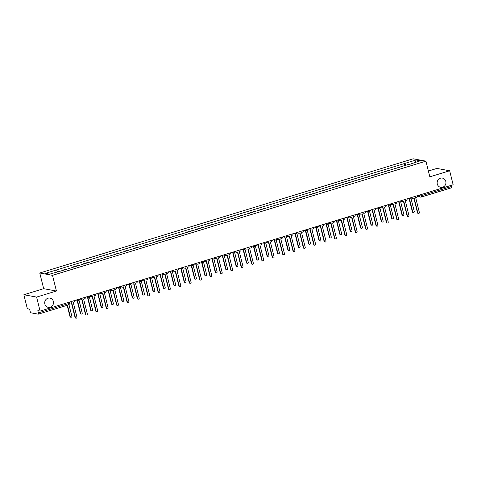 <?xml version="1.0" encoding="UTF-8"?>
<svg xmlns="http://www.w3.org/2000/svg" width="477" height="477" viewBox="0 0 477 477"><rect width="100%" height="100%" fill="white"/><g stroke="black" fill="none" stroke-linecap="round" stroke-linejoin="round"><path stroke-width="0.72" d="M53.358 301.428A4.692 4.394 -79.6 0 1 48.255 307.343A4.692 4.394 -79.6 0 1 44.844 304.028A4.692 4.394 -79.6 0 1 49.954 298.107A4.692 4.394 -79.6 0 1 53.358 301.428M445.798 181.415A4.692 4.394 -79.6 0 1 440.694 187.33A4.692 4.394 -79.6 0 1 437.284 184.015A4.692 4.394 -79.6 0 1 442.394 178.1A4.692 4.394 -79.6 0 1 445.798 181.415M23.85 294.744L36.604 297.088L40.092 311.087L453.15 184.766L449.662 170.772L429.837 176.83L425.931 161.148L413.177 158.799L39.764 272.999L43.669 288.68L23.85 294.744L27.338 308.738L29.598 309.156L30.14 311.332A1.467 0.465 -107 0 0 30.999 312.834L38.22 314.164A1.467 0.465 -107 0 0 38.297 314.158A1.467 0.465 -107 0 0 38.381 312.852L68.509 303.634L69.421 303.187L69.177 302.191M449.662 170.772L436.908 168.423L428.394 171.028M36.604 297.088L56.423 291.03L52.512 275.342L425.931 161.148M40.092 311.087L37.832 310.67L38.381 312.852M451.147 185.38L451.439 186.531A1.467 0.465 73 0 1 451.355 187.843A1.467 0.465 73 0 1 451.278 187.843M394.551 168.965L394.473 168.649L399.559 167.433M394.473 168.649L395.165 168.775M389.178 170.605L388.487 170.48L384.098 171.821L384.79 171.947M384.176 172.137L384.098 171.821M378.804 173.777L373.724 174.993L374.415 175.125M373.801 175.309L373.724 174.993M368.429 176.955L363.343 178.165L364.04 178.297M363.42 178.481L363.343 178.165M358.054 180.127L357.356 179.996L352.968 181.343L353.66 181.469M353.046 181.659L352.968 181.343M347.673 183.299L346.982 183.174L342.593 184.516L343.285 184.641M342.671 184.832L342.593 184.516M337.299 186.471L332.213 187.688L332.91 187.813M332.296 188.004L332.213 187.688M326.924 189.643L321.838 190.86L322.53 190.991M321.915 191.176L321.838 190.86M316.543 192.821L311.463 194.032L312.155 194.163M311.541 194.348L311.463 194.032M306.168 195.993L305.477 195.862L301.088 197.21L301.78 197.335M301.166 197.52L301.088 197.21M295.794 199.165L290.708 200.382L291.405 200.507M290.791 200.698L290.708 200.382M285.419 202.337L284.721 202.212L280.333 203.554L281.025 203.679M280.41 203.87L280.333 203.554M275.038 205.509L269.958 206.726L270.65 206.857M270.036 207.042L269.958 206.726M264.663 208.687L263.972 208.556L259.583 209.898L260.275 210.029M259.661 210.214L259.583 209.898M254.289 211.86L253.597 211.728L249.203 213.076L249.9 213.201M249.28 213.386L249.203 213.076M243.914 215.032L243.216 214.906L238.828 216.248L239.52 216.373M238.905 216.564L238.828 216.248M233.533 218.204L228.453 219.42L229.145 219.545M228.531 219.736L228.453 219.42M223.158 221.376L218.072 222.592L218.77 222.723M218.156 222.908L218.072 222.592M212.784 224.554L212.086 224.423L207.698 225.764L208.389 225.895M207.775 226.08L207.698 225.764M202.403 227.726L201.711 227.595L197.323 228.942L198.015 229.067M197.4 229.252L197.323 228.942M192.028 230.898L191.337 230.773L186.948 232.114L187.64 232.239M187.026 232.43L186.948 232.114M181.654 234.07L176.568 235.286L177.265 235.411M176.651 235.602L176.568 235.286M171.279 237.242L170.581 237.117L166.193 238.458L166.884 238.583M166.27 238.774L166.193 238.458M160.898 240.42L160.206 240.289L155.818 241.63L156.51 241.761M155.896 241.946L155.818 241.63M150.523 243.592L145.443 244.802L146.135 244.934M145.521 245.118L145.443 244.802M140.149 246.764L135.063 247.98L135.76 248.106M135.146 248.296L135.063 247.98M129.774 249.936L129.076 249.811L124.688 251.152L125.379 251.278M124.765 251.468L124.688 251.152M119.393 253.108L114.313 254.324L115.005 254.45M114.391 254.64L114.313 254.324M109.018 256.286L103.938 257.497L104.63 257.628M104.016 257.813L103.938 257.497M98.644 259.458L93.558 260.669L94.255 260.8M93.635 260.985L93.558 260.669M88.269 262.63L87.571 262.499L83.183 263.847L83.874 263.972M83.26 264.163L83.183 263.847M77.888 265.802L77.196 265.677L72.808 267.019L73.5 267.144M72.886 267.335L72.808 267.019M67.513 268.974L62.427 270.191L63.125 270.316M62.511 270.507L62.427 270.191M406.076 165.441L404.907 163.402L416.081 159.986L420.362 160.779L409.153 164.499M404.907 163.402L45.327 273.369L49.608 274.156L61.384 270.853L409.188 164.195M39.764 272.999L52.512 275.342M43.669 288.68L56.423 291.03M404.931 165.793L404.305 163.295M56.501 269.952L57.526 271.735M416.081 159.986L415.521 162.258M411.639 197.46A1.467 1.371 100.4 0 0 413.261 198.277L414.125 198.009L417.834 212.885A0.841 0.787 100.4 0 0 418.448 213.481A0.841 0.787 100.4 0 0 419.361 212.42L415.652 197.544L416.516 197.281A1.467 1.371 100.4 0 0 417.536 195.659M418.448 213.481L418.114 213.422A0.841 0.787 -79.6 0 1 417.5 212.825L413.833 198.104M412.641 198.313L412.313 198.253A1.467 1.371 -79.6 0 1 411.496 197.746M409.457 198.796L412.73 211.949A0.841 0.787 100.4 0 0 413.344 212.545A0.841 0.787 100.4 0 0 414.263 211.478L411.031 198.527M413.344 212.545L413.01 212.48A0.841 0.787 -79.6 0 1 412.402 211.889L409.123 198.736M401.264 200.632A1.467 1.371 100.4 0 0 402.886 201.449L403.751 201.187L407.459 216.057A0.841 0.787 100.4 0 0 408.068 216.653A0.841 0.787 100.4 0 0 408.986 215.592L405.277 200.716L406.142 200.453A1.467 1.371 100.4 0 0 407.155 198.831M408.068 216.653L407.74 216.594A0.841 0.787 -79.6 0 1 407.125 215.998L403.453 201.276M402.266 201.485L401.938 201.425A1.467 1.371 -79.6 0 1 401.121 200.918M390.884 203.81A1.467 1.371 100.4 0 0 392.505 204.621L393.37 204.359L397.079 219.235A0.841 0.787 100.4 0 0 397.693 219.831A0.841 0.787 100.4 0 0 398.611 218.764L394.902 203.888L395.767 203.625A1.467 1.371 100.4 0 0 396.781 202.004M397.693 219.831L397.359 219.766A0.841 0.787 -79.6 0 1 396.751 219.17L393.078 204.448M391.891 204.657L391.557 204.597A1.467 1.371 -79.6 0 1 390.746 204.09M399.076 201.974L402.355 215.121A0.841 0.787 100.4 0 0 402.97 215.717A0.841 0.787 100.4 0 0 403.888 214.656L400.656 201.699M402.97 215.717L402.636 215.658A0.841 0.787 -79.6 0 1 402.028 215.061L398.748 201.908M388.701 205.146L391.981 218.293A0.841 0.787 100.4 0 0 392.595 218.889A0.841 0.787 100.4 0 0 393.507 217.828L390.281 204.871M392.595 218.889L392.261 218.83A0.841 0.787 -79.6 0 1 391.647 218.233L388.367 205.08M380.509 206.982A1.467 1.371 100.4 0 0 382.131 207.793L382.995 207.531L386.704 222.407A0.841 0.787 100.4 0 0 387.318 223.003A0.841 0.787 100.4 0 0 388.236 221.936L384.528 207.066L385.392 206.797A1.467 1.371 100.4 0 0 386.406 205.176M387.318 223.003L386.984 222.944A0.841 0.787 -79.6 0 1 386.37 222.348L382.703 207.62M381.517 207.835L381.183 207.769A1.467 1.371 -79.6 0 1 380.372 207.262M370.134 210.154A1.467 1.371 100.4 0 0 371.756 210.971L372.62 210.703L376.329 225.579A0.841 0.787 100.4 0 0 376.937 226.176A0.841 0.787 100.4 0 0 377.856 225.114L374.147 210.238L375.011 209.969A1.467 1.371 100.4 0 0 376.031 208.354M376.937 226.176L376.609 226.116A0.841 0.787 -79.6 0 1 375.995 225.52L372.328 210.792M371.136 211.007L370.808 210.941A1.467 1.371 -79.6 0 1 369.991 210.435M359.759 213.326A1.467 1.371 100.4 0 0 361.381 214.143L362.246 213.875L365.954 228.751A0.841 0.787 100.4 0 0 366.563 229.348A0.841 0.787 100.4 0 0 367.481 228.286L363.772 213.41L364.637 213.147A1.467 1.371 100.4 0 0 365.65 211.526M366.563 229.348L366.235 229.288A0.841 0.787 -79.6 0 1 365.62 228.692L361.948 213.97M360.761 214.179L360.433 214.119A1.467 1.371 -79.6 0 1 359.616 213.613M378.327 208.318L381.606 221.465A0.841 0.787 100.4 0 0 382.214 222.061A0.841 0.787 100.4 0 0 383.132 221L379.901 208.044M382.214 222.061L381.886 222.002A0.841 0.787 -79.6 0 1 381.272 221.406L377.993 208.258M367.946 211.49L371.225 224.643A0.841 0.787 100.4 0 0 371.839 225.233A0.841 0.787 100.4 0 0 372.758 224.172L369.526 211.216M371.839 225.233L371.505 225.174A0.841 0.787 -79.6 0 1 370.897 224.578L367.618 211.43M357.571 214.662L360.851 227.815A0.841 0.787 100.4 0 0 361.465 228.411A0.841 0.787 100.4 0 0 362.383 227.344L359.151 214.388M361.465 228.411L361.131 228.346A0.841 0.787 -79.6 0 1 360.517 227.756L357.243 214.602M349.379 216.498A1.467 1.371 100.4 0 0 351 217.315L351.865 217.053L355.574 231.923A0.841 0.787 100.4 0 0 356.188 232.52A0.841 0.787 100.4 0 0 357.106 231.458L353.397 216.582L354.262 216.319A1.467 1.371 100.4 0 0 355.276 214.698M356.188 232.52L355.854 232.46A0.841 0.787 -79.6 0 1 355.246 231.864L351.573 217.142M350.386 217.351L350.052 217.291A1.467 1.371 -79.6 0 1 349.242 216.785M347.196 217.834L350.476 230.987A0.841 0.787 100.4 0 0 351.084 231.583A0.841 0.787 100.4 0 0 352.002 230.516L348.776 217.566M351.084 231.583L350.756 231.524A0.841 0.787 -79.6 0 1 350.142 230.928L346.862 217.774M339.004 219.676A1.467 1.371 100.4 0 0 340.626 220.487L341.49 220.225L345.199 235.101A0.841 0.787 100.4 0 0 345.813 235.698A0.841 0.787 100.4 0 0 346.731 234.63L343.023 219.754L343.887 219.492A1.467 1.371 100.4 0 0 344.901 217.87M345.813 235.698L345.479 235.632A0.841 0.787 -79.6 0 1 344.865 235.036L341.198 220.314M340.012 220.523L339.678 220.463A1.467 1.371 -79.6 0 1 338.867 219.957M336.822 221.012L340.101 234.159A0.841 0.787 100.4 0 0 340.709 234.756A0.841 0.787 100.4 0 0 341.627 233.694L338.396 220.738M340.709 234.756L340.381 234.696A0.841 0.787 -79.6 0 1 339.767 234.1L336.488 220.946M328.629 222.848A1.467 1.371 100.4 0 0 330.251 223.659L331.116 223.397L334.824 238.273A0.841 0.787 100.4 0 0 335.432 238.87A0.841 0.787 100.4 0 0 336.351 237.802L332.642 222.932L333.506 222.664A1.467 1.371 100.4 0 0 334.526 221.042M335.432 238.87L335.104 238.804A0.841 0.787 -79.6 0 1 334.49 238.214L330.817 223.486M329.631 223.701L329.303 223.635A1.467 1.371 -79.6 0 1 328.486 223.129M326.441 224.184L329.72 237.331A0.841 0.787 100.4 0 0 330.334 237.928A0.841 0.787 100.4 0 0 331.253 236.866L328.021 223.91M330.334 237.928L330.001 237.868A0.841 0.787 -79.6 0 1 329.392 237.272L326.113 224.124M318.248 226.02A1.467 1.371 100.4 0 0 319.87 226.837L320.735 226.569L324.443 241.445A0.841 0.787 100.4 0 0 325.058 242.042A0.841 0.787 100.4 0 0 325.976 240.98L322.267 226.104L323.132 225.836A1.467 1.371 100.4 0 0 324.145 224.22M325.058 242.042L324.73 241.982A0.841 0.787 -79.6 0 1 324.116 241.386L320.443 226.658M319.256 226.873L318.922 226.808A1.467 1.371 -79.6 0 1 318.111 226.301M316.066 227.356L319.346 240.509A0.841 0.787 100.4 0 0 319.96 241.1A0.841 0.787 100.4 0 0 320.878 240.038L317.646 227.082M319.96 241.1L319.626 241.04A0.841 0.787 -79.6 0 1 319.012 240.444L315.738 227.296M307.874 229.193A1.467 1.371 100.4 0 0 309.495 230.009L310.36 229.741L314.069 244.618A0.841 0.787 100.4 0 0 314.683 245.214A0.841 0.787 100.4 0 0 315.601 244.152L311.892 229.276L312.757 229.014A1.467 1.371 100.4 0 0 313.771 227.392M314.683 245.214L314.349 245.154A0.841 0.787 -79.6 0 1 313.741 244.558L310.068 229.836M308.881 230.045L308.547 229.986A1.467 1.371 -79.6 0 1 307.737 229.479M297.499 232.365A1.467 1.371 100.4 0 0 299.121 233.181L299.985 232.919L303.694 247.79A0.841 0.787 100.4 0 0 304.308 248.386A0.841 0.787 100.4 0 0 305.226 247.324L301.518 232.448L302.382 232.186A1.467 1.371 100.4 0 0 303.396 230.564M304.308 248.386L303.974 248.326A0.841 0.787 -79.6 0 1 303.36 247.73L299.693 233.009M298.507 233.217L298.173 233.158A1.467 1.371 -79.6 0 1 297.362 232.651M287.124 235.543A1.467 1.371 100.4 0 0 288.746 236.353L289.611 236.091L293.319 250.968A0.841 0.787 100.4 0 0 293.927 251.564A0.841 0.787 100.4 0 0 294.846 250.497L291.137 235.62L292.002 235.358A1.467 1.371 100.4 0 0 293.015 233.736M293.927 251.564L293.599 251.498A0.841 0.787 -79.6 0 1 292.985 250.902L289.312 236.181M288.126 236.389L287.798 236.33A1.467 1.371 -79.6 0 1 286.981 235.823M276.743 238.715A1.467 1.371 100.4 0 0 278.365 239.526L279.23 239.263L282.939 254.14A0.841 0.787 100.4 0 0 283.553 254.736A0.841 0.787 100.4 0 0 284.471 253.669L280.762 238.798L281.627 238.53A1.467 1.371 100.4 0 0 282.64 236.908M283.553 254.736L283.219 254.67A0.841 0.787 -79.6 0 1 282.611 254.08L278.938 239.353M277.751 239.561L277.417 239.502A1.467 1.371 -79.6 0 1 276.606 238.995M266.369 241.887A1.467 1.371 100.4 0 0 267.991 242.704L268.855 242.435L272.564 257.312A0.841 0.787 100.4 0 0 273.178 257.908A0.841 0.787 100.4 0 0 274.096 256.841L270.387 241.97L271.252 241.702A1.467 1.371 100.4 0 0 272.266 240.086M273.178 257.908L272.844 257.848A0.841 0.787 -79.6 0 1 272.236 257.252L268.563 242.525M267.376 242.739L267.042 242.674A1.467 1.371 -79.6 0 1 266.232 242.167M255.994 245.059A1.467 1.371 100.4 0 0 257.616 245.876L258.48 245.607L262.189 260.484A0.841 0.787 100.4 0 0 262.803 261.08A0.841 0.787 100.4 0 0 263.715 260.019L260.007 245.142L260.871 244.88A1.467 1.371 100.4 0 0 261.891 243.258M262.803 261.08L262.469 261.02A0.841 0.787 -79.6 0 1 261.855 260.424L258.188 245.697M256.996 245.911L256.668 245.852A1.467 1.371 -79.6 0 1 255.851 245.345M305.691 230.528L308.971 243.681A0.841 0.787 100.4 0 0 309.579 244.278A0.841 0.787 100.4 0 0 310.497 243.21L307.271 230.254M309.579 244.278L309.251 244.212A0.841 0.787 -79.6 0 1 308.637 243.616L305.358 230.469M295.317 233.7L298.59 246.853A0.841 0.787 100.4 0 0 299.204 247.45A0.841 0.787 100.4 0 0 300.122 246.382L296.891 233.432M299.204 247.45L298.876 247.39A0.841 0.787 -79.6 0 1 298.262 246.794L294.983 233.641M284.936 236.878L288.215 250.026A0.841 0.787 100.4 0 0 288.829 250.622A0.841 0.787 100.4 0 0 289.748 249.56L286.516 236.604M288.829 250.622L288.496 250.562A0.841 0.787 -79.6 0 1 287.887 249.966L284.608 236.813M274.561 240.05L277.841 253.198A0.841 0.787 100.4 0 0 278.455 253.794A0.841 0.787 100.4 0 0 279.373 252.732L276.141 239.776M278.455 253.794L278.121 253.734A0.841 0.787 -79.6 0 1 277.507 253.138L274.227 239.991M264.186 243.222L267.466 256.376A0.841 0.787 100.4 0 0 268.074 256.966A0.841 0.787 100.4 0 0 268.992 255.905L265.761 242.948M268.074 256.966L267.746 256.906A0.841 0.787 -79.6 0 1 267.132 256.31L263.853 243.163M253.812 246.394L257.085 259.548A0.841 0.787 100.4 0 0 257.699 260.144A0.841 0.787 100.4 0 0 258.617 259.077L255.386 246.12M257.699 260.144L257.365 260.078A0.841 0.787 -79.6 0 1 256.757 259.482L253.478 246.335M245.619 248.231A1.467 1.371 100.4 0 0 247.241 249.048L248.106 248.785L251.814 263.656A0.841 0.787 100.4 0 0 252.422 264.252A0.841 0.787 100.4 0 0 253.341 263.191L249.632 248.314L250.497 248.052A1.467 1.371 100.4 0 0 251.51 246.43M252.422 264.252L252.094 264.192A0.841 0.787 -79.6 0 1 251.48 263.596L247.807 248.875M246.621 249.083L246.293 249.024A1.467 1.371 -79.6 0 1 245.476 248.517M243.431 249.566L246.71 262.72A0.841 0.787 100.4 0 0 247.324 263.316A0.841 0.787 100.4 0 0 248.243 262.249L245.011 249.298M247.324 263.316L246.991 263.256A0.841 0.787 -79.6 0 1 246.382 262.66L243.103 249.507M235.239 251.409A1.467 1.371 100.4 0 0 236.86 252.22L237.725 251.957L241.434 266.834A0.841 0.787 100.4 0 0 242.048 267.424A0.841 0.787 100.4 0 0 242.966 266.363L239.257 251.486L240.122 251.224A1.467 1.371 100.4 0 0 241.135 249.602M242.048 267.424L241.714 267.364A0.841 0.787 -79.6 0 1 241.106 266.768L237.433 252.047M236.246 252.255L235.912 252.196A1.467 1.371 -79.6 0 1 235.101 251.689M233.056 252.744L236.336 265.892A0.841 0.787 100.4 0 0 236.95 266.488A0.841 0.787 100.4 0 0 237.862 265.427L234.636 252.47M236.95 266.488L236.616 266.428A0.841 0.787 -79.6 0 1 236.002 265.832L232.722 252.679M224.864 254.581A1.467 1.371 100.4 0 0 226.486 255.392L227.35 255.129L231.059 270.006A0.841 0.787 100.4 0 0 231.673 270.602A0.841 0.787 100.4 0 0 232.591 269.535L228.882 254.664L229.747 254.396A1.467 1.371 100.4 0 0 230.761 252.774M231.673 270.602L231.339 270.537A0.841 0.787 -79.6 0 1 230.725 269.946L227.058 255.219M225.871 255.428L225.538 255.368A1.467 1.371 -79.6 0 1 224.727 254.861M222.681 255.916L225.961 269.064A0.841 0.787 100.4 0 0 226.569 269.66A0.841 0.787 100.4 0 0 227.487 268.599L224.256 255.642M226.569 269.66L226.241 269.6A0.841 0.787 -79.6 0 1 225.627 269.004L222.348 255.857M214.489 257.753A1.467 1.371 100.4 0 0 216.111 258.57L216.975 258.301L220.684 273.178A0.841 0.787 100.4 0 0 221.292 273.774A0.841 0.787 100.4 0 0 222.21 272.707L218.502 257.836L219.366 257.568A1.467 1.371 100.4 0 0 220.386 255.952M221.292 273.774L220.964 273.715A0.841 0.787 -79.6 0 1 220.35 273.118L216.677 258.391M215.491 258.606L215.163 258.54A1.467 1.371 -79.6 0 1 214.346 258.033M212.301 259.089L215.58 272.236A0.841 0.787 100.4 0 0 216.194 272.832A0.841 0.787 100.4 0 0 217.113 271.771L213.881 258.814M216.194 272.832L215.86 272.772A0.841 0.787 -79.6 0 1 215.252 272.176L211.973 259.029M204.108 260.925A1.467 1.371 100.4 0 0 205.73 261.742L206.601 261.474L210.309 276.35A0.841 0.787 100.4 0 0 210.917 276.946A0.841 0.787 100.4 0 0 211.836 275.885L208.127 261.008L208.992 260.746A1.467 1.371 100.4 0 0 210.005 259.124M210.917 276.946L210.59 276.887A0.841 0.787 -79.6 0 1 209.975 276.29L206.302 261.563M205.116 261.778L204.788 261.718A1.467 1.371 -79.6 0 1 203.971 261.205M201.926 262.261L205.205 275.414A0.841 0.787 100.4 0 0 205.82 276.01A0.841 0.787 100.4 0 0 206.738 274.943L203.506 261.986M205.82 276.01L205.486 275.945A0.841 0.787 -79.6 0 1 204.871 275.348L201.598 262.201M193.734 264.097A1.467 1.371 100.4 0 0 195.355 264.914L196.22 264.652L199.929 279.522A0.841 0.787 100.4 0 0 200.543 280.118A0.841 0.787 100.4 0 0 201.461 279.057L197.752 264.18L198.617 263.918A1.467 1.371 100.4 0 0 199.63 262.296M200.543 280.118L200.209 280.059A0.841 0.787 -79.6 0 1 199.601 279.462L195.928 264.741M194.741 264.95L194.407 264.89A1.467 1.371 -79.6 0 1 193.596 264.383M191.551 265.433L194.831 278.586A0.841 0.787 100.4 0 0 195.439 279.182A0.841 0.787 100.4 0 0 196.357 278.115L193.131 265.164M195.439 279.182L195.111 279.123A0.841 0.787 -79.6 0 1 194.497 278.526L191.217 265.373M183.359 267.275A1.467 1.371 100.4 0 0 184.981 268.086L185.845 267.824L189.554 282.7A0.841 0.787 100.4 0 0 190.168 283.29A0.841 0.787 100.4 0 0 191.086 282.229L187.378 267.353L188.242 267.09A1.467 1.371 100.4 0 0 189.256 265.468M190.168 283.29L189.834 283.231A0.841 0.787 -79.6 0 1 189.22 282.634L185.553 267.913M184.366 268.122L184.033 268.062A1.467 1.371 -79.6 0 1 183.222 267.555M181.177 268.611L184.456 281.758A0.841 0.787 100.4 0 0 185.064 282.354A0.841 0.787 100.4 0 0 185.982 281.293L182.751 268.336M185.064 282.354L184.736 282.295A0.841 0.787 -79.6 0 1 184.122 281.698L180.843 268.545M172.984 270.447A1.467 1.371 100.4 0 0 174.606 271.258L175.47 270.996L179.179 285.872A0.841 0.787 100.4 0 0 179.787 286.468A0.841 0.787 100.4 0 0 180.705 285.401L176.997 270.531L177.861 270.262A1.467 1.371 100.4 0 0 178.875 268.64M179.787 286.468L179.459 286.403A0.841 0.787 -79.6 0 1 178.845 285.806L175.172 271.085M173.986 271.294L173.658 271.234A1.467 1.371 -79.6 0 1 172.841 270.727M170.796 271.783L174.075 284.93A0.841 0.787 100.4 0 0 174.689 285.526A0.841 0.787 100.4 0 0 175.608 284.465L172.376 271.508M174.689 285.526L174.355 285.467A0.841 0.787 -79.6 0 1 173.747 284.87L170.468 271.723M162.603 273.619A1.467 1.371 100.4 0 0 164.225 274.436L165.09 274.168L168.798 289.044A0.841 0.787 100.4 0 0 169.413 289.64A0.841 0.787 100.4 0 0 170.331 288.573L166.622 273.703L167.487 273.434A1.467 1.371 100.4 0 0 168.5 271.818M169.413 289.64L169.085 289.581A0.841 0.787 -79.6 0 1 168.47 288.984L164.798 274.257M163.611 274.472L163.277 274.406A1.467 1.371 -79.6 0 1 162.466 273.899M160.421 274.955L163.7 288.102A0.841 0.787 100.4 0 0 164.315 288.698A0.841 0.787 100.4 0 0 165.233 287.637L162.001 274.68M164.315 288.698L163.981 288.639A0.841 0.787 -79.6 0 1 163.367 288.042L160.087 274.895M152.229 276.791A1.467 1.371 100.4 0 0 153.85 277.608L154.715 277.34L158.424 292.216A0.841 0.787 100.4 0 0 159.038 292.812A0.841 0.787 100.4 0 0 159.956 291.751L156.247 276.875L157.112 276.612A1.467 1.371 100.4 0 0 158.125 274.99M159.038 292.812L158.704 292.753A0.841 0.787 -79.6 0 1 158.096 292.157L154.423 277.429M153.236 277.644L152.902 277.584A1.467 1.371 -79.6 0 1 152.091 277.071M150.046 278.127L153.326 291.28A0.841 0.787 100.4 0 0 153.934 291.876A0.841 0.787 100.4 0 0 154.852 290.809L151.626 277.852M153.934 291.876L153.606 291.811A0.841 0.787 -79.6 0 1 152.992 291.214L149.712 278.067M141.854 279.963A1.467 1.371 100.4 0 0 143.476 280.78L144.34 280.518L148.049 295.388A0.841 0.787 100.4 0 0 148.663 295.984A0.841 0.787 100.4 0 0 149.575 294.923L145.867 280.047L146.737 279.784A1.467 1.371 100.4 0 0 147.751 278.163M148.663 295.984L148.329 295.925A0.841 0.787 -79.6 0 1 147.715 295.329L144.048 280.607M142.861 280.816L142.528 280.756A1.467 1.371 -79.6 0 1 141.711 280.249M139.672 281.299L142.945 294.452A0.841 0.787 100.4 0 0 143.559 295.048A0.841 0.787 100.4 0 0 144.477 293.981L141.246 281.031M143.559 295.048L143.231 294.989A0.841 0.787 -79.6 0 1 142.617 294.392L139.338 281.239M131.479 283.135A1.467 1.371 100.4 0 0 133.101 283.952L133.965 283.69L137.674 298.56A0.841 0.787 100.4 0 0 138.282 299.157A0.841 0.787 100.4 0 0 139.201 298.095L135.492 283.219L136.356 282.956A1.467 1.371 100.4 0 0 137.37 281.335M138.282 299.157L137.954 299.097A0.841 0.787 -79.6 0 1 137.34 298.501L133.667 283.779M132.481 283.988L132.153 283.928A1.467 1.371 -79.6 0 1 131.336 283.421M129.291 284.477L132.57 297.624A0.841 0.787 100.4 0 0 133.184 298.22A0.841 0.787 100.4 0 0 134.103 297.159L130.871 284.203M133.184 298.22L132.85 298.161A0.841 0.787 -79.6 0 1 132.242 297.565L128.963 284.411M121.098 286.313A1.467 1.371 100.4 0 0 122.72 287.124L123.585 286.862L127.293 301.738A0.841 0.787 100.4 0 0 127.908 302.335A0.841 0.787 100.4 0 0 128.826 301.267L125.117 286.391L125.982 286.128A1.467 1.371 100.4 0 0 126.995 284.507M127.908 302.335L127.574 302.269A0.841 0.787 -79.6 0 1 126.965 301.673L123.293 286.951M122.106 287.16L121.772 287.1A1.467 1.371 -79.6 0 1 120.961 286.594M118.916 287.649L122.195 300.796A0.841 0.787 100.4 0 0 122.81 301.392A0.841 0.787 100.4 0 0 123.722 300.331L120.496 287.375M122.81 301.392L122.476 301.333A0.841 0.787 -79.6 0 1 121.862 300.737L118.582 287.589M110.724 289.485A1.467 1.371 100.4 0 0 112.345 290.296L113.21 290.034L116.919 304.91A0.841 0.787 100.4 0 0 117.533 305.507A0.841 0.787 100.4 0 0 118.451 304.439L114.742 289.569L115.607 289.3A1.467 1.371 100.4 0 0 116.621 287.679M117.533 305.507L117.199 305.447A0.841 0.787 -79.6 0 1 116.585 304.851L112.918 290.123M111.731 290.338L111.397 290.272A1.467 1.371 -79.6 0 1 110.586 289.766M108.541 290.821L111.821 303.968A0.841 0.787 100.4 0 0 112.429 304.564A0.841 0.787 100.4 0 0 113.347 303.503L110.115 290.547M112.429 304.564L112.101 304.505A0.841 0.787 -79.6 0 1 111.487 303.909L108.207 290.761M100.349 292.657A1.467 1.371 100.4 0 0 101.971 293.474L102.835 293.206L106.544 308.082A0.841 0.787 100.4 0 0 107.158 308.679A0.841 0.787 100.4 0 0 108.07 307.617L104.362 292.741L105.226 292.479A1.467 1.371 100.4 0 0 106.246 290.857M107.158 308.679L106.824 308.619A0.841 0.787 -79.6 0 1 106.21 308.023L102.543 293.295M101.351 293.51L101.023 293.45A1.467 1.371 -79.6 0 1 100.206 292.938M98.161 293.993L101.44 307.146A0.841 0.787 100.4 0 0 102.054 307.743A0.841 0.787 100.4 0 0 102.972 306.675L99.741 293.719M102.054 307.743L101.72 307.677A0.841 0.787 -79.6 0 1 101.112 307.081L97.833 293.933M89.974 295.829A1.467 1.371 100.4 0 0 91.596 296.646L92.46 296.384L96.169 311.254A0.841 0.787 100.4 0 0 96.777 311.851A0.841 0.787 100.4 0 0 97.696 310.789L93.987 295.913L94.851 295.651A1.467 1.371 100.4 0 0 95.865 294.029M96.777 311.851L96.449 311.791A0.841 0.787 -79.6 0 1 95.835 311.195L92.162 296.473M90.976 296.682L90.648 296.622A1.467 1.371 -79.6 0 1 89.831 296.116M87.786 297.165L91.065 310.318A0.841 0.787 100.4 0 0 91.679 310.915A0.841 0.787 100.4 0 0 92.598 309.847L89.366 296.897M91.679 310.915L91.345 310.855A0.841 0.787 -79.6 0 1 90.731 310.259L87.458 297.105M79.593 299.001A1.467 1.371 100.4 0 0 81.215 299.818L82.08 299.556L85.788 314.426A0.841 0.787 100.4 0 0 86.403 315.023A0.841 0.787 100.4 0 0 87.321 313.961L83.612 299.085L84.477 298.823A1.467 1.371 100.4 0 0 85.49 297.201M86.403 315.023L86.069 314.963A0.841 0.787 -79.6 0 1 85.461 314.367L81.788 299.645M80.601 299.854L80.267 299.794A1.467 1.371 -79.6 0 1 79.456 299.288M77.411 300.343L80.691 313.49A0.841 0.787 100.4 0 0 81.305 314.087A0.841 0.787 100.4 0 0 82.217 313.025L78.991 300.069M81.305 314.087L80.971 314.027A0.841 0.787 -79.6 0 1 80.357 313.431L77.077 300.277M69.219 302.179A1.467 1.371 100.4 0 0 70.84 302.99L71.705 302.728L75.414 317.604A0.841 0.787 100.4 0 0 76.028 318.201A0.841 0.787 100.4 0 0 76.946 317.133L73.237 302.257L74.102 301.995A1.467 1.371 100.4 0 0 75.116 300.373M76.028 318.201L75.694 318.135A0.841 0.787 -79.6 0 1 75.08 317.539L71.413 302.817M70.226 303.026L69.892 302.967A1.467 1.371 -79.6 0 1 69.296 302.692M67.466 305.238L70.316 316.662A0.841 0.787 100.4 0 0 70.924 317.259A0.841 0.787 100.4 0 0 71.842 316.197L68.962 304.648M70.924 317.259L70.596 317.199A0.841 0.787 -79.6 0 1 69.982 316.603L67.174 305.328M417.536 195.707L419.462 196.059L421.304 195.749L451.439 186.531M419.235 195.141L419.462 196.059A1.467 1.371 -79.6 0 0 420.529 197.096A1.467 1.467 0 0 0 421.227 197.055A1.467 0.465 -107 0 0 421.304 195.749L421.018 194.592M408.938 198.289A1.467 1.371 100.4 0 0 410.417 198.826M398.563 201.461A1.467 1.371 100.4 0 0 400.042 201.998M388.189 204.633A1.467 1.371 100.4 0 0 389.667 205.17M377.814 207.805A1.467 1.371 100.4 0 0 379.293 208.348M367.433 210.977A1.467 1.371 100.4 0 0 368.912 211.52M357.058 214.155A1.467 1.371 100.4 0 0 358.537 214.692M346.684 217.327A1.467 1.371 100.4 0 0 348.162 217.864M336.309 220.499A1.467 1.371 100.4 0 0 337.782 221.036M325.928 223.671A1.467 1.371 100.4 0 0 327.407 224.214M315.553 226.843A1.467 1.371 100.4 0 0 317.032 227.386M305.179 230.021A1.467 1.371 100.4 0 0 306.657 230.558M294.804 233.193A1.467 1.371 100.4 0 0 296.277 233.73M284.423 236.365A1.467 1.371 100.4 0 0 285.902 236.902M274.048 239.537A1.467 1.371 100.4 0 0 275.527 240.074M263.674 242.71A1.467 1.371 100.4 0 0 265.152 243.252M253.293 245.882A1.467 1.371 100.4 0 0 254.772 246.424M242.918 249.06A1.467 1.371 100.4 0 0 244.397 249.596M232.543 252.232A1.467 1.371 100.4 0 0 234.022 252.768M222.169 255.404A1.467 1.371 100.4 0 0 223.647 255.94M211.788 258.576A1.467 1.371 100.4 0 0 213.267 259.118M201.413 261.748A1.467 1.371 100.4 0 0 202.892 262.29M191.038 264.926A1.467 1.371 100.4 0 0 192.517 265.462M180.664 268.098A1.467 1.371 100.4 0 0 182.136 268.634M170.283 271.27A1.467 1.371 100.4 0 0 171.762 271.807M159.908 274.442A1.467 1.371 100.4 0 0 161.387 274.985M149.534 277.614A1.467 1.371 100.4 0 0 151.012 278.157M139.153 280.792A1.467 1.371 100.4 0 0 140.632 281.329M128.778 283.964A1.467 1.371 100.4 0 0 130.257 284.501M118.403 287.136A1.467 1.371 100.4 0 0 119.882 287.673M108.029 290.308A1.467 1.371 100.4 0 0 109.507 290.851M97.648 293.48A1.467 1.371 100.4 0 0 99.127 294.023M87.273 296.658A1.467 1.371 100.4 0 0 88.752 297.195M76.898 299.83A1.467 1.371 100.4 0 0 78.377 300.367M68.223 302.484L68.509 303.634A1.467 0.465 -107 0 1 68.426 304.946A1.467 1.467 0 0 0 69.421 303.187M68.348 304.946A1.467 0.465 -107 0 0 68.426 304.946L38.297 314.158M417.387 196.518L420.529 197.096A1.467 1.371 -79.6 0 0 421.143 197.061A1.467 0.465 -107 0 0 421.227 197.055L451.355 187.843M417.834 212.885L417.5 212.825M412.402 211.889L412.73 211.949M407.459 216.057L407.125 215.998M397.079 219.235L396.751 219.17M402.028 215.061L402.355 215.121M391.647 218.233L391.981 218.293M386.704 222.407L386.37 222.348M376.329 225.579L375.995 225.52M365.954 228.751L365.62 228.692M381.272 221.406L381.606 221.465M370.897 224.578L371.225 224.643M360.517 227.756L360.851 227.815M355.574 231.923L355.246 231.864M350.142 230.928L350.476 230.987M345.199 235.101L344.865 235.036M339.767 234.1L340.101 234.159M334.824 238.273L334.49 238.214M329.392 237.272L329.72 237.331M324.443 241.445L324.116 241.386M319.012 240.444L319.346 240.509M314.069 244.618L313.741 244.558M303.694 247.79L303.36 247.73M293.319 250.968L292.985 250.902M282.939 254.14L282.611 254.08M272.564 257.312L272.236 257.252M262.189 260.484L261.855 260.424M308.637 243.616L308.971 243.681M298.262 246.794L298.59 246.853M287.887 249.966L288.215 250.026M277.507 253.138L277.841 253.198M267.132 256.31L267.466 256.376M256.757 259.482L257.085 259.548M251.814 263.656L251.48 263.596M246.382 262.66L246.71 262.72M241.434 266.834L241.106 266.768M236.002 265.832L236.336 265.892M231.059 270.006L230.725 269.946M225.627 269.004L225.961 269.064M220.684 273.178L220.35 273.118M215.252 272.176L215.58 272.236M210.309 276.35L209.975 276.29M204.871 275.348L205.205 275.414M199.929 279.522L199.601 279.462M194.497 278.526L194.831 278.586M189.554 282.7L189.22 282.634M184.122 281.698L184.456 281.758M179.179 285.872L178.845 285.806M173.747 284.87L174.075 284.93M168.798 289.044L168.47 288.984M163.367 288.042L163.7 288.102M158.424 292.216L158.096 292.157M152.992 291.214L153.326 291.28M148.049 295.388L147.715 295.329M142.617 294.392L142.945 294.452M137.674 298.56L137.34 298.501M132.242 297.565L132.57 297.624M127.293 301.738L126.965 301.673M121.862 300.737L122.195 300.796M116.919 304.91L116.585 304.851M111.487 303.909L111.821 303.968M106.544 308.082L106.21 308.023M101.112 307.081L101.44 307.146M96.169 311.254L95.835 311.195M90.731 310.259L91.065 310.318M85.788 314.426L85.461 314.367M80.357 313.431L80.691 313.49M75.414 317.604L75.08 317.539M69.982 316.603L70.316 316.662M408.091 198.545L409.803 198.861A1.467 1.467 0 0 0 411.532 197.496M397.711 201.717L399.428 202.033A1.467 1.467 0 0 0 401.157 200.668M387.336 204.895L389.047 205.205A1.467 1.467 0 0 0 390.782 203.84M376.961 208.067L378.672 208.383A1.467 1.467 0 0 0 380.402 207.012M366.586 211.239L368.298 211.555A1.467 1.467 0 0 0 370.027 210.184M356.206 214.411L357.923 214.728A1.467 1.467 0 0 0 359.652 213.362M345.831 217.584L347.542 217.9A1.467 1.467 0 0 0 349.277 216.534M335.456 220.762L337.167 221.072A1.467 1.467 0 0 0 338.897 219.706M325.081 223.934L326.793 224.25A1.467 1.467 0 0 0 328.522 222.878M314.701 227.106L316.418 227.422A1.467 1.467 0 0 0 318.147 226.05M304.326 230.278L306.037 230.594A1.467 1.467 0 0 0 307.772 229.228M293.951 233.45L295.662 233.766A1.467 1.467 0 0 0 297.392 232.4M283.577 236.628L285.288 236.938A1.467 1.467 0 0 0 287.017 235.572M273.196 239.8L274.907 240.116A1.467 1.467 0 0 0 276.642 238.744M262.821 242.972L264.532 243.288A1.467 1.467 0 0 0 266.267 241.917M252.446 246.144L254.158 246.46A1.467 1.467 0 0 0 255.887 245.095M242.066 249.316L243.783 249.632A1.467 1.467 0 0 0 245.512 248.267M231.691 252.494L233.402 252.804A1.467 1.467 0 0 0 235.137 251.439M221.316 255.666L223.027 255.982A1.467 1.467 0 0 0 224.756 254.611M210.941 258.838L212.653 259.154A1.467 1.467 0 0 0 214.382 257.783M200.561 262.01L202.278 262.326A1.467 1.467 0 0 0 204.007 260.955M190.186 265.182L191.897 265.498A1.467 1.467 0 0 0 193.632 264.133M179.811 268.354L181.522 268.67A1.467 1.467 0 0 0 183.251 267.305M169.436 271.532L171.148 271.848A1.467 1.467 0 0 0 172.877 270.477M159.056 274.704L160.773 275.02A1.467 1.467 0 0 0 162.502 273.649M148.681 277.876L150.392 278.192A1.467 1.467 0 0 0 152.127 276.821M138.306 281.048L140.017 281.364A1.467 1.467 0 0 0 141.747 279.999M127.931 284.22L129.643 284.536A1.467 1.467 0 0 0 131.372 283.171M117.551 287.398L119.262 287.714A1.467 1.467 0 0 0 120.997 286.343M107.176 290.571L108.887 290.887A1.467 1.467 0 0 0 110.616 289.515M96.801 293.743L98.512 294.059A1.467 1.467 0 0 0 100.242 292.687M86.42 296.915L88.138 297.231A1.467 1.467 0 0 0 89.867 295.865M76.046 300.087L77.757 300.403A1.467 1.467 0 0 0 79.492 299.037"/></g></svg>
